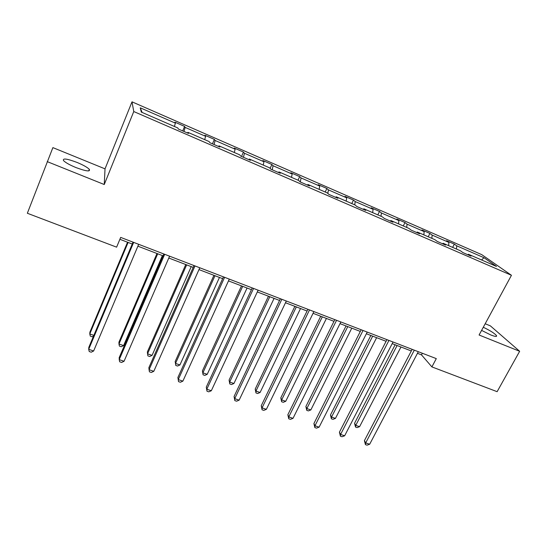 <?xml version="1.0" encoding="UTF-8"?>
<svg xmlns="http://www.w3.org/2000/svg" width="547" height="547" viewBox="0 0 547 547"><rect width="100%" height="100%" fill="white"/><g stroke="black" fill="none" stroke-linecap="round" stroke-linejoin="round"><path stroke-width="0.82" d="M75.917 167.546C85.982 171.273 90.453 171.881 89.339 169.372C87.383 167.348 83.288 165.037 77.045 162.432C66.994 158.664 62.481 158.042 63.514 160.579C65.483 162.603 69.619 164.927 75.917 167.546M481.592 330.388L490.775 334.962C495.172 336.665 497.073 336.877 496.491 335.605C494.529 333.308 490.133 330.525 483.288 327.263M47.199 161.618L104.251 184.524L105.024 168.859L52.881 147.615L27.35 213.262L116.614 247.162L120.675 237.398L436.301 358.613L431.891 366.9L497.127 391.679L519.65 351.29L490.379 325.868L485.189 323.756M105.024 168.859L132.012 101.831L481.784 254.663L511.452 275.291L133.762 111.54L132.012 101.831M174.404 126.473L175.396 123.15L174.917 122.179L184.599 126.405L182.705 130.911M142.117 112.443L140.251 107.821L175.396 123.15M183.977 131.465L185.16 127.403L184.599 126.405M185.16 127.403L205.604 136.319L204.899 135.259L214.362 139.389L212.448 143.827M214.068 144.531L215.142 140.476L214.362 139.389M215.142 140.476L235.121 149.187L234.198 148.046L243.442 152.08L241.514 156.449M243.47 157.297L244.441 153.256L243.442 152.08M244.441 153.256L263.969 161.768L262.833 160.538L271.88 164.49L270.102 168.421M272.201 169.775L273.076 165.741L271.88 164.49M273.076 165.741L292.166 174.062L290.833 172.756L299.681 176.619L298.026 180.195M300.296 181.973L301.069 177.946L299.681 176.619M301.069 177.946L319.735 186.089L318.217 184.708L326.867 188.483L325.205 192.011M327.838 193.453L328.446 189.884L326.867 188.483M328.446 189.884L346.702 197.843L345.007 196.394L353.471 200.086L351.796 203.566M354.729 204.838L355.222 201.563L353.471 200.086M355.222 201.563L373.088 209.351L371.215 207.833L379.502 211.443L377.813 214.875M380.999 216.256L381.423 212.981L379.502 211.443M381.423 212.981L398.9 220.605L396.869 219.026L404.971 222.561L403.283 225.938M406.701 227.429L407.057 224.161L404.971 222.561M407.057 224.161L424.164 231.62L421.976 229.979L429.915 233.446L428.212 236.776M431.856 238.362L432.151 235.107L429.915 233.446M432.151 235.107L448.902 242.41L446.564 240.707L454.338 244.099L452.629 247.388M456.485 249.063L456.718 245.815L454.338 244.099M456.718 245.815L483.979 257.705L496.471 266.437L468.43 254.252L471.022 256.119L462.926 252.605L460.389 250.758L443.145 243.265L445.573 245.07L437.299 241.473L434.92 239.689L417.299 232.031L419.563 233.774L411.098 230.096L408.889 228.379L390.873 220.544L392.958 222.219L384.309 218.458L382.278 216.81L363.844 208.804L365.752 210.404L356.904 206.561L355.058 204.981L336.2 196.79L337.916 198.315L328.863 194.383L327.209 192.879L307.92 184.496L309.431 185.946L300.159 181.919L298.71 180.496L278.97 171.915L280.276 173.283L270.786 169.16L269.548 167.82L249.336 159.033L250.417 160.319L240.701 156.093L239.689 154.842L218.985 145.844L219.839 147.034L209.884 142.712L209.104 141.55L187.901 132.34L188.51 133.434L178.308 129.003L177.782 127.936L141.297 112.08L140.251 107.821M187.505 132.996L187.901 132.34M204.701 139.635L205.604 136.319M218.554 146.48L218.985 145.844M234.301 152.504L235.121 149.187M248.871 159.642L249.336 159.033M263.23 165.071L263.969 161.768M278.478 172.503L278.97 171.915M291.503 177.365L292.166 174.062M307.4 185.064L307.92 184.496M319.154 189.378L319.735 186.089M335.66 197.337L336.2 196.79M346.189 201.132L346.702 197.843M363.283 209.33L363.844 208.804M372.644 212.626L373.088 209.351M390.284 221.056L390.873 220.544M398.524 223.873L398.9 220.605M416.691 232.523L417.299 232.031M423.85 234.882L424.164 231.62M442.516 243.736L443.145 243.265M448.649 245.658L448.902 242.41M467.781 254.711L468.43 254.252M104.251 184.524L133.762 111.54M511.452 275.291L479.09 335.003L519.65 351.29M417.457 353.321L421.484 354.866L431.891 366.9M119.889 239.285L132.244 244.024M137.892 246.184L163.081 255.839M168.791 258.027L193.207 267.387M198.978 269.596L222.65 278.662M228.475 280.898L251.422 289.691M257.309 291.948L279.558 300.474M285.493 302.751L307.072 311.017M313.055 313.308L333.985 321.335M340.008 323.639L360.323 331.427M366.387 333.752L386.093 341.301M392.192 343.639L411.323 350.969M422.339 353.246L421.484 354.866M481.558 259.962L483.979 257.705M412.171 349.342L364.411 440.629L365.697 442.899L414.298 350.162M369.676 444.246L367.037 445.169L365.451 444.636L365.697 442.899L369.676 444.246L418.311 351.7M365.451 444.636L364.411 440.629M395.146 344.774L354.559 423.275L355.748 425.368L359.584 426.687L400.958 346.996M397.095 345.519L355.748 425.368L355.529 427.084L354.559 423.275M359.584 426.687L357.061 427.61L355.529 427.084M386.941 339.653L339.42 432.171L340.596 434.421L388.944 340.425M344.651 435.788L342.032 436.745L340.405 436.198L340.596 434.421L344.651 435.788L393.04 341.998M340.405 436.198L339.42 432.171M361.164 329.752L313.91 423.535L314.963 425.757L363.037 330.477M319.106 427.159L316.501 428.137L314.846 427.576L314.963 425.757L319.106 427.159L367.228 332.084M314.846 427.576L313.91 423.535M370.845 335.455L330.463 414.975L331.544 417.053L335.455 418.393L376.623 337.67M372.678 336.159L331.544 417.053L331.386 418.804L330.463 414.975M335.455 418.393L332.952 419.337L331.386 418.804M346.039 325.95L305.882 406.51L306.853 408.568L310.84 409.935L351.783 328.152M347.755 326.607L306.853 408.568L306.758 410.359L305.882 406.51M310.84 409.935L308.351 410.906L306.758 410.359M334.826 319.639L287.859 414.708L288.782 416.917L336.569 320.31M293.014 418.346L290.43 419.351L288.734 418.776L288.782 416.917L293.014 418.346L340.849 321.951M288.734 418.776L287.859 414.708M320.72 316.248L280.802 397.874L281.65 399.905L285.725 401.307L326.429 318.436M322.313 316.857L281.65 399.905L281.63 401.737L280.802 397.874M285.725 401.307L283.25 402.298L281.63 401.737M307.906 309.301L261.254 405.703L262.04 407.884L309.506 309.917M266.368 409.341L263.798 410.373L262.068 409.792L262.04 407.884L266.368 409.341L313.889 311.599M262.068 409.792L261.254 405.703M294.867 306.341L255.21 389.061L255.934 391.064L260.092 392.493L300.529 308.515M296.33 306.901L255.934 391.064L255.982 392.944L255.21 389.061M260.092 392.493L257.637 393.512L255.982 392.944M280.385 298.73L234.068 396.5L234.718 398.654L281.842 299.291M239.142 400.144L236.591 401.204L234.827 400.609L234.718 398.654L239.142 400.144L286.32 301.007M234.827 400.609L234.068 396.5M268.461 296.221L229.084 380.062L229.685 382.045L233.931 383.502L274.081 298.375M269.794 296.734L229.685 382.045L229.802 383.967L229.084 380.062M233.931 383.502L231.497 384.548L229.802 383.967M252.242 287.92L206.287 387.091L206.8 389.218L253.548 288.426M211.313 390.743L208.79 391.83L206.985 391.221L206.8 389.218L211.313 390.743L258.129 290.183M206.985 391.221L206.287 387.091M241.487 285.89L202.417 370.88L202.882 372.835L207.217 374.319L247.066 288.023M242.683 286.341L202.882 372.835L203.074 374.798L202.417 370.88M207.217 374.319L204.804 375.392L203.074 374.798M223.463 276.871L177.898 377.478L178.254 379.577L224.612 277.308M182.876 381.136L180.373 382.25L178.527 381.628L178.254 379.577L182.876 381.136L229.296 279.107M178.527 381.628L177.898 377.478M213.932 275.326L175.177 361.499L175.505 363.427L179.936 364.945L219.456 277.445M214.978 275.729L175.505 363.427L175.772 365.437L175.177 361.499M179.936 364.945L177.543 366.039L175.772 365.437M194.014 265.562L148.873 367.652L149.071 369.717L194.999 265.938M153.796 371.31L151.314 372.459L149.434 371.823L149.071 369.717L153.796 371.31L199.785 267.777M185.768 264.529L147.362 351.919L147.546 353.813L152.066 355.365L191.238 266.628M186.657 264.871L147.546 353.813L147.895 355.871L149.7 356.494L152.066 355.365M163.881 253.986L119.191 357.601L119.225 359.632L164.688 254.3M124.053 361.266L121.605 362.442L119.677 361.793L119.225 359.632L124.053 361.266L169.591 256.181M156.975 253.5L118.945 342.135L118.972 343.995L123.595 345.581L162.391 255.572M157.707 253.781L118.972 343.995L119.403 346.101L121.249 346.736L123.595 345.581M133.037 242.143L88.833 347.324L88.696 349.314L133.659 242.383M93.633 350.989L91.212 352.2L89.243 351.53L88.696 349.314L93.633 350.989L138.678 244.311M127.54 242.218L89.906 332.132L89.776 333.957L93.858 335.366M128.101 242.437L89.776 333.957L90.296 336.118L92.183 336.767L93.571 336.056M88.723 170.917L89.339 169.372M496.04 336.432L496.491 335.605"/></g></svg>
